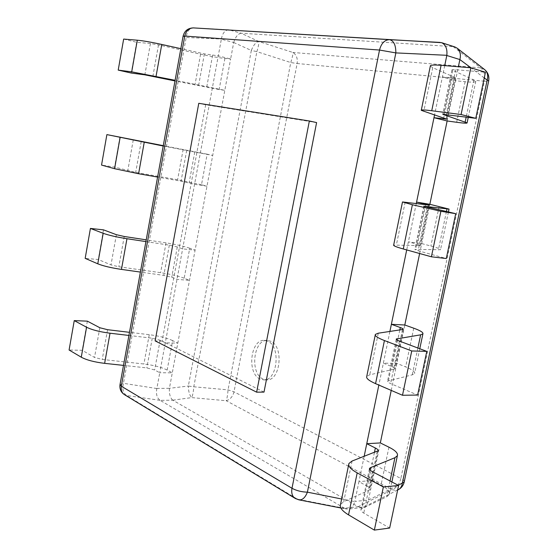 <?xml version="1.0" encoding="UTF-8"?>
<svg xmlns="http://www.w3.org/2000/svg" width="558" height="558" viewBox="0 0 558 558"><rect width="100%" height="100%" fill="white"/><g stroke="black" fill="none" stroke-linecap="round" stroke-linejoin="round"><path stroke-width="0.42" stroke-dasharray="2.79 2.09" d="M263.055 379.035C249.579 373.469 253.458 339.097 267.401 340.471L270.435 341.168C284.05 345.904 280.66 381.03 266.682 379.893L263.055 379.035M260.077 379.028C246.622 373.448 250.507 338.999 264.436 340.373L267.463 341.071C281.065 345.814 277.661 381.03 263.704 379.893L260.077 379.028M364.13 456.451L358.934 481.652L372.542 480.438L380.326 442.933M374.418 452.538L367.422 486.297L358.934 481.652L354.853 501.447L368.482 499.996L372.542 480.438L381.058 485.014C387.357 488.473 390.098 491.612 389.275 494.43L386.764 496.753L361.968 508.645L360.977 509.566C360.642 510.605 361.577 511.777 363.767 513.081L389.651 528.049M389.889 331.536L378.847 385.062M391.228 390.405L404.801 325M399.772 330.106L392.19 366.739L383.367 363.16L396.836 363.37L405.673 366.906C412.223 369.577 415.194 371.781 414.594 373.518L412.271 374.823L387.559 381.149C387.301 381.791 388.319 382.607 390.614 383.597L417.607 395.057M416.282 203.524L406.712 249.928M419.63 253.52L429.841 204.305M425.747 204.702L417.537 244.341L408.372 241.872L421.695 243.574L430.867 246.029C437.674 247.864 440.897 249.084 440.527 249.698L414.817 249.44L418.151 250.772L446.295 258.528M123.653 39.074L136.647 42.317L150.43 43.503L158.5 44.905L200.58 54.203C210.457 56.351 218.569 57.767 224.909 58.444L230.635 59.002L172.296 372.821L159.755 372.751L221.359 39.179L233.697 42.499L230.635 59.002L218.276 55.849L204.388 53.882L180.834 48.665M128.919 335.449L152.264 338.218L160.132 340.213L165.287 342.793L177.814 343.149L172.617 340.589L167.156 370.059L172.296 372.821L169.416 388.312L156.868 388.389L159.755 372.751L154.65 369.961L146.824 367.91L123.499 365.392M145.91 241.593L169.325 245.15L177.298 246.957L182.626 248.882L195.105 250.137L189.734 248.219L184.175 278.219L189.483 280.346L176.998 279.391L171.725 277.249L163.787 275.38L140.386 272.081M163.208 146.015L212.703 155.438L207.164 154.189L201.501 184.733L206.99 186.198L194.554 184.314L181.057 181.169L157.586 177.06M224.909 58.444L219.141 89.545L224.811 90.326L175.107 80.289M316.602 122.579L205.686 104.792L162.127 341.091L264.004 392.1M440.109 42.415L453.159 46.614L241.175 33.236L228.808 29.804M444.719 65.614L442.375 76.976L455.481 80.77L458.39 66.744M344.474 508.226L160.174 400.372L172.764 400.184L358.096 506.706L344.474 508.226L348.039 509.14C351.296 508.415 353.556 505.911 354.811 501.621L354.853 501.447M156.868 388.389L156.84 388.528C155.835 394.053 156.917 397.987 160.09 400.33L160.174 400.372M228.717 29.797L228.592 29.79C224.825 30.278 222.419 33.361 221.38 39.032L221.359 39.179M430.33 66.081L432.743 67.685L455.461 77.722L452.015 77.883L442.375 76.976L434.536 115.018M447.139 120.967L455.481 80.77L465.121 81.698C472.284 82.375 475.848 82.221 475.807 81.259L473.965 79.989L451.966 69.938C451.917 69.576 453.159 69.492 455.684 69.694L485.446 72.254M368.482 499.996L398.189 485.279M484.735 69.673L480.626 67.86L292.95 52.473C293.076 54.084 292.35 57.439 290.76 62.545L228.041 389.854C227.657 394.938 227.043 398.558 226.206 400.728L392.197 489.708L358.096 506.706M172.764 400.184L191.715 397.603L226.206 400.728C230.224 399.5 232.826 396.536 234.011 391.821L297.128 63.507L484.386 81.21L400.853 478.485L234.011 391.821L228.041 389.854L193.786 386.792C193.41 391.855 192.719 395.462 191.715 397.603C189.539 395.28 188.409 391.43 188.339 386.038L169.416 388.312M233.697 42.499L251.323 50.443C253.444 45.114 255.92 42.129 258.752 41.48C259.058 43.147 258.431 46.53 256.875 51.629L290.76 62.545L297.128 63.507C297.819 58.416 296.424 54.74 292.95 52.473L258.752 41.48L241.175 33.236M453.159 46.614L480.626 67.86C484.135 70.566 485.39 75.016 484.386 81.21L488.648 81.133M404.257 481.756C404.236 480.766 403.106 479.678 400.853 478.485C399.375 484.17 396.487 487.908 392.197 489.708L395.524 490.349L398.551 489.547M454.882 46.949L453.305 46.621M358.222 506.776L362.163 507.55L364.402 506.831C366.655 505.388 368.001 503.17 368.454 500.163M241.098 33.236C237.959 33.794 235.504 36.835 233.732 42.352M169.395 388.452C169.102 393.913 170.204 397.812 172.694 400.142M228.592 29.79L193.347 27.9C189.253 28.339 186.867 31.541 186.177 37.491L221.38 39.032M156.84 388.528L123.464 383.318C122.062 389.017 123.116 393.083 126.631 395.517L160.09 400.33M205.686 104.792L198.774 103.307M162.127 341.091L155.138 340.889M219.141 89.545L174.989 80.938M136.647 42.317L131.221 73.042M207.164 154.189L163.271 145.673M201.501 184.733L177.611 179.739L135.699 172.394L114.592 167.1L101.542 165.077M119.928 136.919L114.592 167.1M189.734 248.219C183.756 246.197 175.868 244.411 166.061 242.856L146.224 239.835M184.175 278.219C178.253 275.987 170.392 274.138 160.606 272.681L118.819 266.759L111 264.911L98.264 259.505L85.172 258.368M103.502 229.854L98.264 259.505M172.617 340.589C166.807 337.925 159.023 335.958 149.258 334.688L129.484 332.324M167.156 370.059C161.401 367.199 153.652 365.176 143.894 363.99L102.24 359.443L94.532 357.42L82.214 350.298L69.087 350.012M87.362 321.157L82.214 350.298M417.537 244.341L420.648 245.534L419.881 245.611L393.662 245.081M392.19 366.739C394.311 367.617 395.266 368.336 395.057 368.901L369.745 374.823L366.752 376.434M367.422 486.297C369.466 487.441 370.345 488.473 370.066 489.38L369.159 490.189L343.735 501.635L340.513 504.516M119.991 384.769L123.464 383.318L186.177 37.491L183.094 36.158M344.586 508.296L297.351 499.138L126.631 395.517L124.79 394.869M341.642 498.991L354.811 501.621M484.246 77.98L470.938 67.804M251.323 50.443L188.339 386.038L193.786 386.792L256.875 51.629L251.323 50.443M297.351 499.138L294.729 498.134M455.684 69.694L446.407 114.467M452.698 70.441L443.645 114.188M473.965 79.989L466.209 117.068M465.121 81.698L456.667 122.279M452.015 77.883L443.701 118.045M454.784 77.276L446.163 118.854M432.743 67.685L423.759 111.467M204.388 53.882L198.641 85.234M212.591 55.312L206.802 86.72M200.58 54.203L194.923 85.116M158.5 44.905L152.885 76.3M150.43 43.503L144.85 74.835M186.7 150.388L181.057 181.169M194.784 152.006L189.106 182.85M183.164 149.377L177.611 179.739M141.209 141.565L135.699 172.394M133.25 139.967L127.775 170.734M169.325 245.15L163.787 275.38M177.298 246.957L171.725 277.249M166.061 242.856L160.606 272.681M124.232 236.48L118.819 266.759M116.385 234.695L111 264.911M152.264 338.218L146.824 367.91M160.132 340.213L154.65 369.961M149.258 334.688L143.894 363.99M107.561 329.701L102.24 359.443M99.819 327.734L94.532 357.42M427.191 207.151L418.151 250.772M424.526 206.502L415.654 249.349M446.435 211.552L438.407 249.928M439.132 206.397L430.867 246.029M428.293 205.023L419.881 245.611M405.164 202.129L396.41 244.809M399.423 341.091L390.614 383.597M396.905 339.906L388.473 380.633M417.879 348.025L412.271 374.823M413.743 328.195L405.673 366.906M402.437 329.722L394.22 369.347M378.282 333.203L369.745 374.823M372.36 471.643L363.767 513.081M369.982 469.955L361.968 508.645M390.063 480.989L386.764 496.753M388.94 447.181L381.058 485.014M377.18 451.485L369.159 490.189M352.063 461.041L343.735 501.635M264.436 340.373L267.401 340.471M397.652 490.001L364.402 506.831M362.163 507.55L348.039 509.14M340.847 507.975L346.365 509.042M263.704 379.893L266.682 379.893M451.966 69.938L442.801 114.244M475.807 81.259L468.253 117.34M455.461 77.722L446.86 119.175M423.759 206.237L414.817 249.44M448.423 212.005L440.527 249.698M429.046 205.072L420.648 245.534M396.243 339.187L387.559 381.149M419.783 348.743L414.594 373.518M403.253 329.394L395.057 368.901M375.367 334.388L375.248 334.974M369.417 468.797L360.977 509.566M391.883 481.952L389.275 494.43M378.066 450.794L370.066 489.38M348.91 463.517L348.701 464.549"/><path stroke-width="0.84" d="M378.847 385.062L366.759 443.701L380.326 442.933L391.228 390.405M406.712 249.928L391.374 324.31L404.801 325L419.63 253.52M434.536 115.018L416.575 202.108L429.841 204.305L447.139 120.967L456.667 122.279C463.733 123.241 467.213 123.437 467.095 122.865L442.787 114.313L475.765 118.324L461.089 114.536L431.739 110.735C424.471 109.814 420.976 109.682 421.262 110.331L446.86 119.175L433.978 117.696L447.139 120.967M256.631 392.169L264.004 392.1L316.602 122.579L309.362 120.988L256.631 392.169L155.138 340.889L198.774 103.307L309.362 120.988M119.991 384.769C119.482 389.163 121.086 392.532 124.79 394.869C121.909 393.118 120.751 390.237 121.316 386.22L120.04 384.497L183.08 36.249L184.754 36.068L121.316 386.22L291.987 488.271L379.524 50.046L184.754 36.068C186.058 30.788 188.974 28.067 193.48 27.907L441.608 42.68C445.689 44.64 447.432 48.853 446.839 55.305L395.845 52.905C395.873 45.079 393.753 40.664 389.477 39.66L440.241 42.422M458.39 66.744L459.876 59.567L446.805 55.493L444.719 65.614M380.326 442.933L388.94 447.181C395.322 450.39 398.133 453.236 397.387 455.705L394.931 457.706L370.456 467.667L369.487 468.462C369.18 469.376 370.135 470.429 372.36 471.643L398.6 485.495L383.36 486.96L357.19 472.877C350.724 469.285 347.969 466.167 348.91 463.517L352.063 461.041L378.066 450.794C378.324 449.992 377.424 449.064 375.353 448.004L366.759 443.701L364.13 456.451M404.801 325L413.743 328.195C420.376 330.594 423.424 332.484 422.901 333.865L420.641 334.828L396.285 338.992C396.054 339.501 397.101 340.199 399.423 341.091L426.786 351.373L411.741 350.961L384.427 340.547C377.675 337.911 374.655 335.86 375.367 334.388L378.282 333.203L403.253 329.394C403.441 328.948 402.457 328.327 400.309 327.539L391.374 324.31L389.889 331.536M429.841 204.305L449.037 209.09L423.766 206.195L455.726 213.679L440.89 211.287L412.39 204.744L402.492 201.954L429.046 205.072L416.575 202.108L416.282 203.524M470.938 67.804L459.876 59.567M404.257 481.756L404.187 482.063C403.371 485.404 401.495 487.894 398.551 489.547C400.686 488.299 401.948 486.185 402.332 483.2L487.162 80.213C488.348 75.783 487.539 72.268 484.735 69.673C488.124 72.686 489.436 76.474 488.668 81.029L488.648 81.133M459.925 59.378C461.027 54.865 460.169 51.176 457.337 48.316L454.882 46.949L441.608 42.68M297.351 499.138L298.9 499.849C302.352 500.261 305.191 497.701 307.402 492.163L341.642 498.991M298.9 499.849L295.37 498.517C292.301 496.655 291.171 493.237 291.987 488.271C296.465 490.698 301.606 491.996 307.402 492.163L395.845 52.905L379.524 50.046C381.24 43.371 384.56 39.911 389.477 39.66L193.347 27.9C187.913 28.095 184.496 30.85 183.094 36.158M421.311 110.114L430.33 66.081C430.127 65 433.712 64.742 441.085 65.314L470.847 67.776L461.089 114.536M475.765 118.324L485.446 72.254L470.847 67.776M180.834 48.665L161.764 44.445C151.358 42.185 143.197 40.769 137.303 40.204L123.653 39.074L118.205 70.106L131.709 71.849L175.107 80.289M174.989 80.938L144.85 74.835L131.221 73.042L118.205 70.106M163.271 145.673L106.885 134.604L101.542 165.077L114.585 168.704L138.6 173.74L157.586 177.06M163.208 146.015L106.885 134.604M146.224 239.835L124.232 236.48L116.385 234.695L103.502 229.854L90.424 228.431L85.172 258.368L97.776 263.808C103.258 266.006 111.154 267.875 121.463 269.409L140.386 272.081M145.91 241.593L126.959 238.719C116.636 237.08 108.705 235.274 103.167 233.293L90.424 228.431M129.484 332.324L107.561 329.701L99.819 327.734L87.362 321.157L74.249 320.606L69.087 350.012L81.266 357.197C86.574 360.056 94.365 362.107 104.632 363.356L123.499 365.392M128.919 335.449L110.031 333.217C99.749 331.87 91.931 329.876 86.567 327.232L74.249 320.606M455.726 213.679L446.295 258.528L431.397 256.792L403.281 248.973C396.326 247.013 393.118 245.715 393.662 245.081L402.471 202.073M440.89 211.287L431.397 256.792M426.786 351.373L417.607 395.057L402.499 395.266L375.562 383.646C368.901 380.689 365.964 378.289 366.752 376.434L375.248 334.974M411.741 350.961L402.499 395.266M398.6 485.495L389.651 528.049L374.355 530.1L348.548 514.874C342.173 510.989 339.494 507.529 340.513 504.516L348.701 464.549M383.36 486.96L374.355 530.1M398.189 485.279L404.187 482.063L488.668 81.029L484.246 77.98M441.085 65.314L431.739 110.735M443.645 114.188L443.54 114.669M466.209 117.068L465.184 121.972M443.701 118.045L443.498 118.993M137.303 40.204L131.709 71.849M161.764 44.445L156.059 76.293M120.082 137.631L114.585 168.704M144.201 142.478L138.6 173.74M103.167 233.293L97.776 263.808M126.959 238.719L121.463 269.409M86.567 327.232L81.266 357.197M110.031 333.217L104.632 363.356M412.39 204.744L403.281 248.973M446.979 208.964L446.435 211.552M425.852 204.2L425.747 204.702M384.427 340.547L375.562 383.646M397.177 338.608L396.905 339.906M420.641 334.828L417.879 348.025M400.309 327.539L399.772 330.106M357.19 472.877L348.548 514.874M370.456 467.667L369.982 469.955M394.931 457.706L390.063 480.989M375.353 448.004L374.418 452.538M457.337 48.316L484.735 69.673M398.551 489.547L397.652 490.001M299.179 499.905L340.847 507.975M124.79 394.869L294.729 498.134M468.253 117.34L467.095 122.865M449.037 209.09L448.423 212.005M422.901 333.865L419.783 348.743M397.387 455.705L391.883 481.952"/></g></svg>
